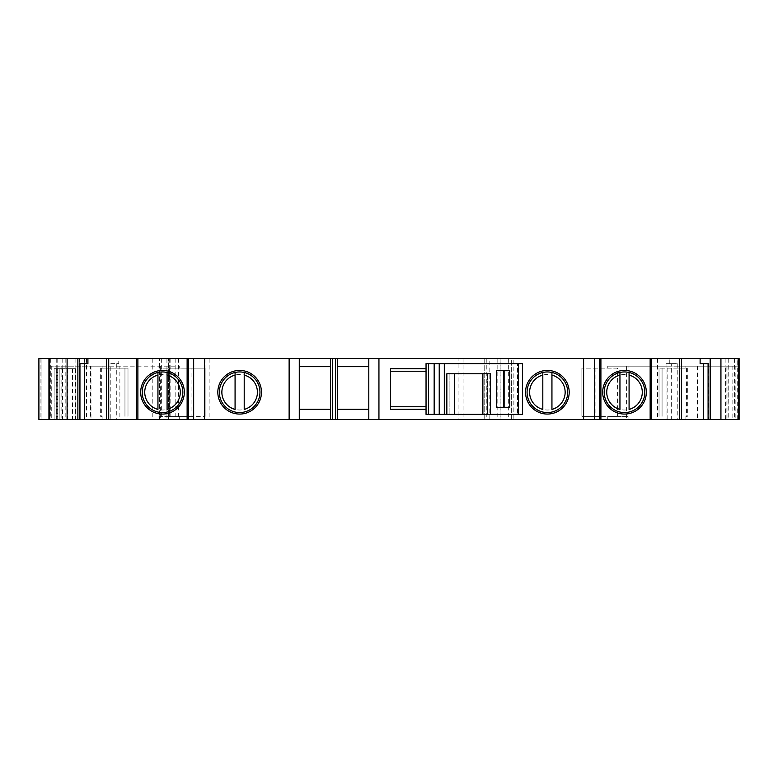 <?xml version="1.0" encoding="UTF-8"?>
<svg xmlns="http://www.w3.org/2000/svg" width="778" height="778" viewBox="0 0 778 778"><rect width="100%" height="100%" fill="white"/><g stroke="black" fill="none" stroke-linecap="round" stroke-linejoin="round"><path stroke-width="0.58" stroke-dasharray="3.89 2.92" d="M514.987 363.627L517.516 363.627L517.516 414.373L517.516 363.627L522.495 363.627L522.495 414.373L514.987 414.373L514.987 363.627L426.043 363.627L426.043 371.242L390.517 371.242L390.517 368.704M426.043 371.242L426.043 406.758L390.517 406.758L390.517 371.242M617.586 368.14L581.886 368.14L617.586 368.14L617.586 416.356L607.764 416.356L607.764 419.449L726.107 419.449L726.107 366.166L728.091 366.166L728.091 419.449L726.107 419.449M595.082 368.14L595.082 416.356L628.06 416.356L607.764 416.356L607.764 419.449L735.161 419.449L484.752 419.449L484.752 358.551L511.652 358.551L511.652 419.449L484.752 419.449L484.752 358.551L513.169 358.551L513.169 419.449M737.7 358.551L725.145 358.551L737.7 358.551L737.7 366.166L685.914 366.166L685.914 368.14L686.575 368.14L659.024 368.14L687.334 368.14L687.334 416.356L685.914 416.356L685.914 419.449L739.1 419.449L739.1 366.166L734.957 366.166L734.957 419.449M686.575 368.14L686.575 416.356L685.914 416.356L685.914 419.449L728.091 419.449M687.334 368.14L685.914 368.14L685.914 366.166L727.012 366.166L727.012 419.449M158.955 419.449L179.251 419.449L179.251 416.356L158.955 416.356L158.955 419.449L119.88 419.449L119.88 366.166L179.251 366.166L179.251 368.14L158.955 368.14L191.942 368.14L191.942 416.356L205.139 416.356L169.468 416.356L179.251 416.356L179.251 419.449L48.936 419.449L59.196 419.449L54.12 419.449L59.196 419.449L59.196 368.704L75.524 368.704L54.12 368.704L59.196 368.704L59.196 419.449L86.484 419.449L48.936 419.449L48.936 366.166L90.394 366.166L90.394 419.449L62.532 419.449L62.532 366.166M48.936 358.551L48.936 419.449L48.936 358.551L86.484 358.551L48.936 358.551L48.936 366.166L179.251 366.166L179.251 368.14L169.468 368.14L169.468 416.356M100.654 368.14L128 368.14L100.654 368.14L100.654 416.356L102.122 416.356L102.122 419.449L90.394 419.449M101.335 368.14L101.335 416.356L102.122 416.356L102.122 419.449L48.936 419.449M337.584 419.449L337.584 409.296L368.801 409.296L368.801 419.449M299.277 358.551L299.277 419.449M330.485 419.449L330.485 358.551M642.278 392.248A17.758 17.758 0 0 0 615.631 376.863A17.758 17.758 0 0 0 615.631 407.633A17.758 17.758 0 0 0 642.278 392.248M602.687 392.248A21.823 21.823 0 0 1 624.51 370.425A21.823 21.823 0 0 1 646.333 392.248A21.823 21.823 0 0 1 624.51 414.071A21.823 21.823 0 0 1 602.687 392.248M629.081 409.413L629.081 375.084M619.949 375.084L619.949 409.413M644.816 392.248A20.296 20.296 0 0 0 614.367 374.665A20.296 20.296 0 0 0 614.367 409.831A20.296 20.296 0 0 0 644.816 392.248A20.296 20.296 0 0 0 614.367 374.665A20.296 20.296 0 0 0 614.367 409.831A20.296 20.296 0 0 0 644.816 392.248M503.687 370.727L503.687 407.273L496.578 407.273L496.578 370.727L509.775 370.727M503.687 407.273L509.775 407.273M446.844 373.78L490.49 373.78M118.771 358.551L106.498 358.551L118.771 358.551L118.771 363.627L110.807 363.627L110.807 419.449L106.498 419.449L122 419.449L110.807 419.449M679.311 358.551L669.265 358.551L681.538 358.551L679.311 358.551L679.311 419.449L666.036 419.449L679.311 419.449M728.091 366.166L739.1 366.166L739.1 358.551L513.169 358.551M500.944 358.551L511.652 358.551L511.652 419.449L500.944 419.449L500.944 358.551L458.932 358.551L458.932 419.449L500.944 419.449M161.668 358.551L161.668 419.449L166.939 419.449L166.939 358.551L159.461 358.551L458.932 358.551M166.939 358.551L38.9 358.551M75.524 368.704L75.524 419.449M708.602 363.627L708.087 363.627L708.602 363.627L708.602 419.449L708.087 419.449L708.602 419.449M700.122 363.627L703.351 363.627M671.288 363.627L677.23 363.627L666.036 363.627L671.288 363.627L671.288 419.449M110.807 363.627L118.771 363.627M79.434 363.627L79.949 363.627L79.434 363.627L79.434 419.449L79.949 419.449L79.434 419.449M87.914 363.627L84.685 363.627M439.23 363.627L439.23 414.373M454.459 373.78L454.459 414.373L449.888 414.373L454.459 414.373M449.888 373.78L449.888 414.373L449.888 373.78M482.875 414.373L487.446 414.373L487.446 373.78L487.446 414.373L482.875 414.373L482.875 373.78M61.092 366.166L61.092 419.449L60.023 419.449L119.88 419.449M119.88 366.166L50.337 366.166L50.327 419.449M737.68 419.449L737.68 366.166L739.1 366.166L739.1 358.551L739.1 366.166L727.012 366.166M390.517 409.296L390.517 406.758M426.043 406.758L426.043 414.373L514.987 414.373M677.23 363.627L677.23 419.449M666.036 363.627L666.036 419.449M667.145 419.449L667.145 366.166L726.107 366.166M667.145 366.166L607.764 366.166L607.764 368.14L607.764 366.166L734.957 366.166M209.136 358.551L209.136 419.449L458.932 419.449M209.136 419.449L159.461 419.449L159.461 358.551L159.461 419.449L161.668 419.449M166.939 419.449L168.602 419.449L168.602 358.551L168.602 419.449L38.9 419.449M41.944 358.551L41.944 419.449L41.944 358.551M54.12 368.704L54.12 419.449L54.12 368.704M61.092 419.449L62.532 419.449M122 363.627L122 419.449M116.749 363.627L116.749 419.449M669.265 363.627L669.265 358.551M368.801 358.551L368.801 366.671L337.584 366.671L337.584 409.296M337.584 366.671L337.584 358.551M50.337 358.551L50.337 366.166L102.122 366.166L102.122 368.14L102.122 366.166L90.394 366.166M368.801 409.296L368.801 366.671M158.955 416.356L191.942 416.356M184.328 392.248A21.823 21.823 0 0 0 151.593 373.352A21.823 21.823 0 0 0 151.593 411.144A21.823 21.823 0 0 0 184.328 392.248M180.272 392.248A17.758 17.758 0 0 0 153.626 376.863A17.758 17.758 0 0 0 153.626 407.633A17.758 17.758 0 0 0 180.272 392.248M167.076 409.413L167.076 375.084M157.944 375.084L157.944 409.413M182.811 392.248A20.296 20.296 0 0 0 152.362 374.665A20.296 20.296 0 0 0 152.362 409.831A20.296 20.296 0 0 0 182.811 392.248A20.296 20.296 0 0 0 152.362 374.665A20.296 20.296 0 0 0 152.362 409.831A20.296 20.296 0 0 0 182.811 392.248M261.466 392.248A21.823 21.823 0 0 0 228.732 373.352A21.823 21.823 0 0 0 228.732 411.144A21.823 21.823 0 0 0 261.466 392.248M257.401 392.248A17.758 17.758 0 0 0 230.765 376.863A17.758 17.758 0 0 0 230.765 407.633A17.758 17.758 0 0 0 257.401 392.248M244.214 409.413L244.214 375.084M235.073 375.084L235.073 409.413M259.94 392.248A20.296 20.296 0 0 0 229.491 374.665A20.296 20.296 0 0 0 229.491 409.831A20.296 20.296 0 0 0 259.94 392.248A20.296 20.296 0 0 0 229.491 374.665A20.296 20.296 0 0 0 229.491 409.831A20.296 20.296 0 0 0 259.94 392.248M565.139 392.248A17.758 17.758 0 0 0 538.493 376.863A17.758 17.758 0 0 0 538.493 407.633A17.758 17.758 0 0 0 565.139 392.248M525.558 392.248A21.823 21.823 0 0 1 547.372 370.425A21.823 21.823 0 0 1 569.195 392.248A21.823 21.823 0 0 1 547.372 414.071A21.823 21.823 0 0 1 525.558 392.248M551.942 409.413L551.942 375.084M542.811 375.084L542.811 409.413M567.677 392.248A20.296 20.296 0 0 0 537.228 374.665A20.296 20.296 0 0 0 537.228 409.831A20.296 20.296 0 0 0 567.677 392.248A20.296 20.296 0 0 0 537.228 374.665A20.296 20.296 0 0 0 537.228 409.831A20.296 20.296 0 0 0 567.677 392.248M299.277 409.296L330.485 409.296M330.485 366.671L299.277 366.671M101.335 416.356L100.654 416.356M128 368.14L128 416.356L128 368.14M124.957 368.14L124.957 416.356L124.957 368.14M191.942 368.14L205.139 368.14L205.139 416.356L205.139 368.14L169.468 368.14M686.575 416.356L687.334 416.356M659.024 368.14L659.024 416.356L659.024 368.14M662.068 368.14L662.068 416.356L662.068 368.14M595.082 416.356L581.886 416.356L581.886 368.14L581.886 416.356L617.586 416.356M628.06 416.356L628.06 419.449M697.633 366.166L697.633 419.449M697.263 366.166L697.263 419.449M158.955 366.166L158.955 368.14M62.775 358.551L62.775 368.704M75.874 358.551L75.874 419.449M108.725 358.551L108.725 419.449M518.43 363.627L518.43 414.373M60.062 366.166L60.062 419.449M737.884 358.551L737.884 366.166M734.558 358.551L734.558 419.449M728.052 366.166L728.052 419.449M725.573 419.449L725.573 366.166M732.837 366.166L732.837 419.449M728.218 358.551L728.218 419.449M657.536 358.551L657.536 419.449M489.829 419.449L489.829 358.551M486.24 358.551L486.24 419.449M497.813 358.551L497.813 419.449M500.137 358.551L500.137 419.449M508.326 358.551L508.326 419.449M463.095 358.551L463.095 419.449M204.974 358.551L204.974 419.449M175.167 358.551L175.167 419.449M170.129 358.551L170.129 419.449M178.23 358.551L178.23 419.449M169.254 358.551L169.254 419.449M152.216 358.551L152.216 419.449M136.597 358.551L136.597 419.449M57.173 358.551L57.173 419.449M40.933 358.551L40.933 419.449M56.23 358.551L56.23 419.449M57.708 368.704L57.708 419.449M56.658 368.704L56.658 419.449M59.196 368.704L59.196 419.449M67.472 368.704L67.472 419.449M72.5 368.704L72.5 419.449M84.355 358.551L84.355 419.449M86.465 358.551L86.465 419.449M79.375 358.551L79.375 419.449M65.177 358.551L65.177 419.449M51.26 366.166L51.26 419.449M61.977 366.166L61.977 419.449M90.977 366.166L90.977 419.449M160.647 366.166L160.647 419.449M626.387 366.166L626.387 419.449M628.06 366.166L628.06 368.14M62.892 358.551L62.892 366.166M725.145 358.551L725.145 366.166M735.161 366.166L735.161 419.449M170.09 358.551L170.09 419.449M178.814 358.551L178.814 419.449M86.484 358.551L86.484 419.449M60.023 366.166L60.023 419.449"/><path stroke-width="1.17" d="M337.584 409.296L368.801 409.296M368.801 358.551L368.801 419.449L335.493 419.449L335.493 358.551L583.607 358.551L583.607 419.449L739.1 419.449L739.1 358.551L720.934 358.551L720.934 419.449M299.277 409.296L330.485 409.296M335.493 419.449L299.277 419.449L299.277 358.551L335.493 358.551M646.333 392.248A21.823 21.823 0 0 1 613.599 411.144A21.823 21.823 0 0 1 613.599 373.352A21.823 21.823 0 0 1 646.333 392.248M629.081 375.084L629.081 409.413A17.758 17.758 0 0 0 629.081 375.084L629.081 372.468A20.296 20.296 0 0 1 629.081 412.029A20.296 20.296 0 0 1 604.214 392.248A20.296 20.296 0 0 1 619.949 372.468L619.949 409.413A17.758 17.758 0 0 1 619.949 375.084L619.949 372.468A20.296 20.296 0 0 1 629.081 372.468L629.081 375.084M503.687 370.727L503.687 407.273M509.775 370.727L496.578 370.727L496.578 407.273L509.775 407.273L509.775 370.727M446.844 414.373L446.844 373.78L490.49 373.78L490.49 414.373L426.043 414.373L426.043 363.627L439.23 363.627L439.23 414.373M48.936 358.551L48.936 419.449L38.9 419.449L38.9 358.551L49.675 358.551L49.675 419.449L299.277 419.449M289.124 419.449L289.124 358.551L49.675 358.551M289.124 358.551L299.277 358.551M720.934 358.551L583.607 358.551M703.351 419.449L703.351 363.627L708.087 363.627L700.122 363.627L700.122 358.551M84.685 419.449L84.685 363.627L79.949 363.627L87.914 363.627L87.914 358.551M518.43 363.627L518.43 414.373L522.495 414.373L522.495 363.627L439.23 363.627M454.459 373.78L454.459 414.373M482.875 373.78L482.875 414.373M518.43 414.373L490.49 414.373M330.485 419.449L330.485 358.551M337.584 419.449L337.584 358.551M390.517 406.758L426.043 406.758M708.087 363.627L708.087 419.449M79.949 363.627L79.949 419.449M368.801 419.449L583.607 419.449M569.195 392.248A21.823 21.823 0 0 1 536.47 411.144A21.823 21.823 0 0 1 536.47 373.352A21.823 21.823 0 0 1 569.195 392.248M426.043 409.296L390.517 409.296L390.517 368.704L426.043 368.704M48.936 419.449L49.675 419.449M184.328 392.248A21.823 21.823 0 0 0 151.593 373.352A21.823 21.823 0 0 0 151.593 411.144A21.823 21.823 0 0 0 184.328 392.248M261.466 392.248A21.823 21.823 0 0 1 228.732 411.144A21.823 21.823 0 0 1 228.732 373.352A21.823 21.823 0 0 1 261.466 392.248M390.517 371.242L426.043 371.242M368.801 366.671L337.584 366.671M330.485 366.671L299.277 366.671M167.076 375.084L167.076 409.413A17.758 17.758 0 0 0 167.076 375.084L167.076 372.468A20.296 20.296 0 0 1 167.076 412.029A20.296 20.296 0 0 1 142.209 392.248A20.296 20.296 0 0 1 157.944 372.468L157.944 409.413A17.758 17.758 0 0 1 157.944 375.084L157.944 372.468A20.296 20.296 0 0 1 167.076 372.468L167.076 375.084M244.214 375.084L244.214 409.413A17.758 17.758 0 0 0 244.214 375.084L244.214 372.468A20.296 20.296 0 0 1 244.214 412.029A20.296 20.296 0 0 1 219.347 392.248A20.296 20.296 0 0 1 235.073 372.468L235.073 409.413A17.758 17.758 0 0 1 235.073 375.084L235.073 372.468A20.296 20.296 0 0 1 244.214 372.468L244.214 375.084M551.942 375.084L551.942 409.413A17.758 17.758 0 0 0 551.942 375.084L551.942 372.468A20.296 20.296 0 0 1 551.942 412.029A20.296 20.296 0 0 1 527.076 392.248A20.296 20.296 0 0 1 542.811 372.468L542.811 409.413A17.758 17.758 0 0 1 542.811 375.084L542.811 372.468A20.296 20.296 0 0 1 551.942 372.468L551.942 375.084M504.125 370.727L504.125 407.273M332.576 419.449L332.576 358.551M434.163 363.627L434.163 414.373M444.306 363.627L444.306 414.373M428.581 363.627L428.581 414.373M738.361 358.551L738.361 419.449M710.168 358.551L710.168 419.449M679.311 358.551L679.311 419.449M651.585 358.551L651.585 419.449M650.155 358.551L650.155 419.449M599.468 358.551L599.468 419.449M600.908 358.551L600.908 419.449M594.373 358.551L594.373 419.449M378.944 358.551L378.944 419.449M204.429 358.551L204.429 419.449M193.664 358.551L193.664 419.449M188.568 358.551L188.568 419.449M187.128 358.551L187.128 419.449M136.451 358.551L136.451 419.449M137.881 358.551L137.881 419.449M108.725 358.551L108.725 419.449M77.868 358.551L77.868 419.449M67.103 358.551L67.103 419.449M681.538 358.551L681.538 419.449M106.498 358.551L106.498 419.449"/></g></svg>
